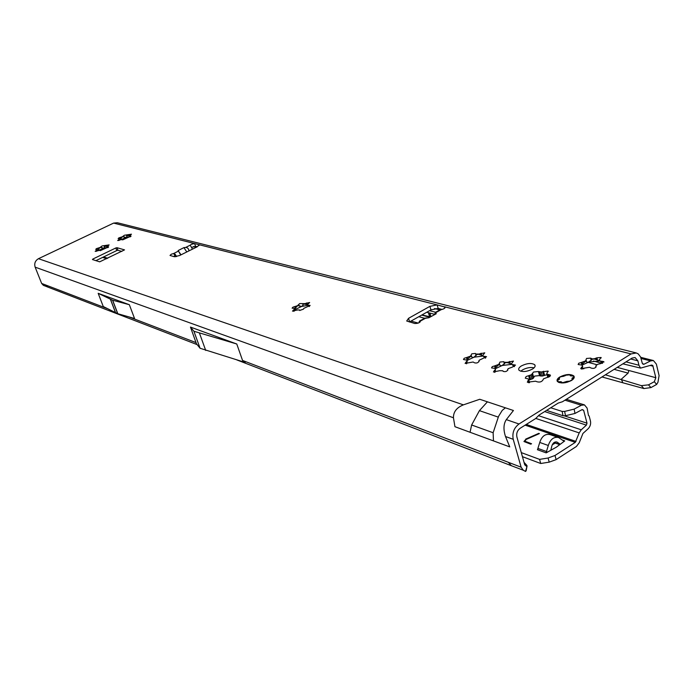 <?xml version="1.0" encoding="UTF-8"?>
<svg xmlns="http://www.w3.org/2000/svg" width="694" height="694" viewBox="0 0 694 694"><rect width="100%" height="100%" fill="white"/><g stroke="black" fill="none" stroke-linecap="round" stroke-linejoin="round"><path stroke-width="1.04" d="M98.531 250.439L103.753 248.209L100.656 247.385L99.511 247.94L97.663 250.734M100.005 247.489L102.07 245.954L109.114 244.904L107.128 246.743L108.62 246.899L100.222 250.69L99.78 250.274L95.165 251.358L97.073 249.909L97.195 249.398L95.72 249.346L96.518 248.608L100.005 247.489M107.232 246.474L104.568 246.153L104.699 247.246L103.753 248.209L107.423 247.359M121.008 239.63L126.039 237.504L123.02 236.663L121.892 237.201L120.045 239.985M122.378 236.758L124.382 235.249L131.452 234.182L129.535 235.977L131.062 236.116L122.76 239.846L121.259 239.595L117.694 240.532L119.55 239.126L119.646 238.623L118.136 238.58L118.917 237.869L122.378 236.758M129.613 235.769L126.915 235.431L127.002 236.524L126.039 237.504L129.882 236.619M294.594 309.802L301.621 306.453L298.247 305.586L296.858 306.332L294.603 309.385M297.457 305.733L299.626 303.582L304.805 303.642L309.654 302.506L307.65 304.466L307.78 305.195L310.149 305.429L303.894 308.318L303.417 309.177L299.704 310.452L299.574 309.949L297.344 309.984L292.486 311.129L294.525 309.142L294.412 308.405L292.096 308.171L292.894 307.182L297.457 305.733M306.809 302.896L307.373 304.614L303.399 303.998L302.836 304.449L303.122 305.213L301.621 306.453L307.824 305.351M466.889 360.542L473.976 357.202L472.84 357.427L470.619 356.352L467.053 359.622L466.463 357.592L470.549 356.1L471.799 353.81L475.459 353.454L475.737 354.027L478.713 354.079L484.776 352.83L482.816 355.267L483.241 356.204L486.555 356.681L479.285 360.186L478.981 361.305C478.131 362.849 476.631 363.344 474.47 362.788L473.126 362.008L465.11 363.396L467.114 360.915L466.776 360.108L463.471 359.501L464.208 358.269L466.463 357.592M483.024 355.718L478.782 354.339L476.865 354.469L473.976 357.202L483.171 356.039M495.082 368.844L502.178 365.504L501.016 365.738L498.847 364.662L495.169 368.028L494.579 365.938L498.769 364.402L499.975 362.034L503.783 361.687L504.087 362.268L507.193 362.346L513.465 361.071L511.521 363.587L512.007 364.567L515.503 365.096L512.45 367.065L508.069 368.696L507.791 369.859C506.967 371.472 505.423 371.984 503.159 371.377L502.838 370.778L499.715 370.691L493.425 371.967L495.412 369.399L494.952 368.419L491.543 367.907L492.263 366.64L494.579 365.938M511.756 364.064L507.271 362.606L505.275 362.736L502.178 365.504L511.912 364.35M528.776 379.956L533.087 378.482L534.649 376.087L539.55 375.593L542.37 376.044L547.054 374.647M531.422 374.743L533.547 372.027L538.449 371.533L541.268 371.967L548.078 371.056L546.759 373.563L547.08 374.144L550.299 375.038C550.646 376.122 549.527 376.955 546.941 377.527L543.454 378.863L542.994 379.948C541.71 381.882 539.706 382.481 537 381.743L535.551 381.206L527.327 382.194L528.698 379.644L528.334 378.95L525.271 378.178L526.139 376.538L531.422 374.743M581.988 365.139L588.703 362.068L587.514 362.32L585.606 361.184L581.754 364.671L581.199 362.511L585.536 360.915L586.525 358.46L590.637 358.13L592.242 358.902L594.394 358.763L596.909 357.8L601.056 357.479L599.226 360.03L599.894 361.036L603.806 361.635L600.726 363.639L598.089 364.159L596.198 365.339L596.059 366.536C595.322 368.236 593.7 368.748 591.193 368.08L589.562 367.282L580.713 368.705L582.578 366.111L581.945 365.096L578.128 364.506L578.77 363.231L581.199 362.511M599.694 360.767L594.463 359.041L592.312 359.18L588.703 362.068L599.789 360.941M192.498 249.129L190.191 245.173L191.362 244.305L194.589 243.568L198.77 244.626L199.187 244.852L197.278 246.76L179.555 255.548L174.333 256.728L170.013 255.453L171.245 254.238L173.734 253.475L175.382 256.78M173.457 256.476L174.723 256.207M191.683 247.394L195.552 246.292L197.313 246.743M520.769 371.247L522.504 369.919C526.538 367.768 530.407 367.065 534.12 367.811M521.402 365.912C518.921 367.499 518.132 368.948 519.034 370.258C522.192 372.27 526.651 371.889 532.419 369.104C534.892 367.508 535.673 366.068 534.762 364.775C531.587 362.771 527.136 363.153 521.402 365.912M559.746 377.016C557.247 378.646 556.484 380.156 557.456 381.535C560.873 383.713 565.567 383.348 571.561 380.433C574.042 378.794 574.797 377.293 573.808 375.931C570.381 373.762 565.688 374.127 559.746 377.016M99.684 261.838L92.449 259.547L92.892 259.027L115.803 247.975L117.008 247.697L124.53 249.883L99.684 261.838M424.277 318.451L428.927 317.739L436.257 313.723L435.338 312.404L434.678 314.59M419.002 322.762L419.393 321.201L420.547 320.984C419.957 322.693 418.022 323.525 414.752 323.491L406.701 321.001L408.549 318.32L429.916 306.349L437.142 304.9L445.054 307.069C445.296 308.084 444.065 308.925 441.358 309.593L439.502 310.123M188.976 250.872C188.647 248.643 187.545 247.498 185.671 247.454L183.91 247.637L178.124 250.551L180.683 254.984M46.75 286.613L43.392 285.364L41.649 283.447L35.142 267.155C34.093 263.486 35.194 260.666 38.465 258.697L113.616 223.095L117.338 222.739L636.068 352.908M479.754 399.276L463.392 404.862C456.652 407.586 453.338 411.889 453.451 417.771L454.943 426.697L470.055 432.267L471.634 424.988L479.433 410.64L487.414 401.826L479.754 399.276M513.439 410.501L505.388 407.82L502.23 410.388L498.604 416.261L493.13 432.744L493.469 440.89L509.76 446.893L505.51 436.517C503.228 429.551 503.497 423.921 506.316 419.627L513.439 410.501M644.119 364.177L643.199 364.298L642.245 363.153L640.588 356.959L638.185 353.871L636.337 352.977L631.054 353.923L518.991 423.991C513.968 427.834 512.051 432.943 513.23 439.302L521.125 467.201L523.302 470.246L525.558 471.443L526.902 466.62L524.742 464.876L516.9 436.994C516.223 433.368 517.316 430.454 520.179 428.25L535.595 418.586L539.212 414.995L558.28 403.049L562.435 401.757L632.069 358.087L635.105 357.549L637.864 360.828L638.931 365.252L640.579 368.106L651.519 365.061L652.759 365.469L655.839 377.701L654.321 381.717L656.645 384.433L657.938 382.307L659.092 375.61L656.368 364.116L653.401 360.542L650.556 360.897L644.119 364.177L642.505 363.76M178.289 251.176L173.734 253.475L175.192 254.282L176.597 256.589M95.911 260.64L116.774 250.56L117.98 250.282L121.849 251.41M409.391 321.999L430.957 309.88L438.174 308.431L442.087 309.429M98.175 293.319L103.259 306.531L117.702 313.697L134.549 318.503L129.344 304.709L112.541 300.181L98.175 293.319L129.344 304.709M190.468 327.082L196.393 343.695L200.072 348.267L193.912 331.255L236.767 343.998L190.468 327.082L193.912 331.255M200.072 348.267L245.199 362.459L242.553 360.446L236.767 343.998M47.773 287.064L45.683 284.991L107.258 308.587M511.331 465.691L508.355 462.308L521.125 467.201M622.917 363.829L640.579 368.106M429.786 317.271L421.666 315.102L429.76 317.279M655.839 377.701L628.894 370.501L628.096 373.12L621.312 379.21L622.848 382.776L601.984 376.955M410.995 321.096L418.23 323.092M582.361 368.445L583.819 368.844M605.402 374.812L641.334 385.647L648.474 384.849L654.321 381.717M526.902 466.62L526.911 465.457L524.039 462.351M526.165 470.584L525.558 471.443M526.113 470.853L527.058 466.056M421.935 314.946L430.48 316.889M656.645 384.433L650.937 387.582L643.902 388.553L622.848 382.776M643.902 388.553L641.334 385.647M648.474 384.849L650.937 387.582M205.719 350.453L199.534 333.328M175.131 256.26L175.192 254.282M180.978 254.837L178.124 250.551M186.79 251.957L183.91 247.637M420.026 322.12L419.393 321.201M582.648 366.389L582.101 369.121M602.427 363.274L599.26 360.056M495.49 369.668L494.909 372.331M514.263 366.632L511.955 364.48M511.938 364.411L511.53 363.595M467.175 361.114L466.628 363.725M485.349 358.156L483.198 356.143M483.163 355.987L482.833 355.293M294.438 308.5L294.508 309.108M294.542 309.186L294.126 311.198M309.108 306.548L307.798 305.213M119.654 238.658L119.307 240.332M129.917 236.116L130.194 236.862L129.587 236.107M97.134 250.04L96.822 251.141M107.787 247.654L107.18 246.891M559.511 382.654L559.364 382.09L558.87 382.455M558.444 382.264L557.308 380.156L557.074 380.806M573.331 379.019L573.079 378.065L574.059 376.885L573.617 376.113L573.981 376.729L573.322 376.07L570.529 375.836L570.199 374.812L565.471 375.081L563.988 376.209M570.997 375.775L570.303 374.777L565.246 375.281M557.317 380.13L557.23 381.197M563.884 376.217L560.648 376.781L559.555 377.458L559.104 379.557L557.542 379.982L558.453 382.203L561.047 381.709L562.565 382.732L566.877 381.388L569.141 381.388L571.223 380.338L572.758 379.141L571.951 378.247L574.059 376.885M537.893 449.382L537.399 449.703L546.161 452.87L556.371 447.17L564.699 440.95M581.91 409.729L583.637 410.267L582.205 409.564L574.988 413.459L574.138 409.13L581.355 405.253L584.452 404.888L587.098 408.072L588.495 415.515L589.163 416.001L590.447 420.963C591.019 423.973 590.23 426.593 588.061 428.823L582.925 433.472L579.23 442.755L576.393 446.476L556.128 459.61L555 455.481L548.087 458.014L539.576 459.376L521.298 452.618M522.443 456.678L540.721 463.497L539.576 459.376M525.722 439.111L538.744 433.368L539.403 433.594L526.147 439.449L524.881 441.219L531.569 443.761L530.684 444.151L523.979 441.54L525.852 439.588M583.637 410.267L587.003 423.175L586.404 425.136L581.26 429.794L579.195 432.909L575.3 442.364L555 455.481M560.084 444.16L556.935 442.035C554.575 441.584 552.866 442.911 551.825 446.025L550.88 450.007M537.503 449.738L539.741 442.451C541.806 436.292 545.198 433.655 549.9 434.548L558.297 437.428M546.057 452.835L548.303 445.487C550.394 439.276 553.795 436.621 558.523 437.506L563.571 440.89L564.673 440.863L562.47 440.1M523.953 441.497L525.349 439.909M524.898 441.297L525.549 442.095L530.962 444.03M538.865 433.828L538.744 433.368M555.226 443.067L552.242 444.802M553.933 443.9L553.647 442.867M540.721 463.497L549.214 462.143L556.128 459.61M547.505 409.798L547.713 410.796L563.016 415.741L562.149 411.429L550.732 407.777M547.713 410.796L547.41 409.859M574.138 409.13L564.638 411.403L562.149 411.429M574.988 413.459L565.497 415.723L563.016 415.741M97.932 248.166L98.444 249.51M120.322 237.426L120.825 238.771M294.759 306.609L295.323 308.327M475.52 353.558L476.101 355.588M478.791 360.897L478.999 361.6M503.844 361.782L504.425 363.864M507.583 369.434L507.808 370.24M531.977 374.422L533.087 378.482M538.449 371.533L539.55 375.593M528.62 375.688L529.73 379.748M590.681 358.199L591.236 360.36M595.773 366.094L596.033 367.143M113.616 223.095L194.589 243.568L195.552 246.292M426.333 317.817L420.547 320.984M438.174 308.431L437.142 304.9L198.77 244.626L199.074 245.485M190.191 245.173L185.671 247.454M38.465 258.697L463.392 404.862M487.414 401.826L505.388 407.82M506.316 419.627L518.991 423.991M631.054 353.923L444.455 306.748L444.837 308.041M441.358 309.593L435.667 312.708M192.498 249.12L191.7 249.528M242.553 360.446L508.355 462.308M505.51 436.517L513.23 439.302M470.055 432.267L493.469 440.89M35.142 267.155L453.451 417.771M41.649 283.447L45.683 284.991M128.963 316.915L196.124 342.645M650.174 365.443L653.097 366.198M429.534 310.678L435.598 312.257M626.023 361.886L638.931 365.252M193.496 246.552L196.263 247.264M434.565 308.552L439.875 309.914M630.655 358.98L637.864 360.828M650.556 360.897L641.126 358.494M628.894 370.501L617.244 367.386M602.175 363.361L593.474 361.036M590.637 358.13L591.219 360.429M418.829 316.698L424.633 318.26M587.965 362.294L597.178 364.784M614.121 369.347L628.096 373.12M471.634 424.988L493.13 432.744M479.433 410.64L498.292 417.129M429.699 316.681L428.519 312.716M429.56 316.646L428.389 312.682M430.844 316.69L429.76 313.037M430.948 316.638L429.89 313.072M110.45 299.4L115.594 312.881M110.546 299.444L115.69 312.925M112.541 300.181L117.702 313.697M112.654 300.216L117.815 313.731M429.916 306.349L430.957 309.88M408.549 318.32L409.625 321.869M92.892 259.027L93.178 259.782M117.008 247.697L117.98 250.282M115.803 247.975L116.774 250.56M582.179 366.909L582.492 368.124M581.355 367.421L581.789 369.113M602.071 361.218L602.574 363.214M600.969 361.288L601.273 362.502M596.909 357.8L597.456 359.978M596.094 358.304L596.398 359.509M590.958 358.633L591.271 359.83M586.161 360.264L586.378 361.114M582.283 362.442L582.596 363.647M528.759 379.87L529.522 382.68M528.429 380.329L529.08 382.706M527.83 380.789L528.342 382.654M548.763 374.526L549.353 376.729M547.904 374.5L548.598 377.094M547.08 374.144L547.93 377.319M546.759 373.563L547.783 377.363M543.489 371.238L544.582 375.307M542.673 371.628L543.766 375.706M541.268 371.967L542.37 376.044M539.88 372.053L540.982 376.122M538.813 371.863L539.915 375.922M532.541 373.303L533.643 377.363M532.576 373.728L533.677 377.788M530.901 375.081L532.012 379.141M529.574 375.558L530.684 379.618M494.961 370.197L495.29 371.359M494.145 370.691L494.614 372.34M513.976 364.732L514.48 366.527M512.953 364.792L513.274 365.955M509.63 361.418L510.211 363.5M508.823 361.895L509.144 363.057M504.052 362.207L504.373 363.361M499.428 363.691L499.706 364.662M495.594 365.877L495.924 367.031M466.654 361.687L466.984 362.815M465.848 362.155L466.307 363.743M485.123 356.343L485.6 358.035M484.134 356.412L484.455 357.549M481.089 353.177L481.662 355.215M480.291 353.645L480.612 354.781M475.702 353.957L476.023 355.094M471.209 355.389L471.495 356.378M467.435 357.523L467.765 358.659M294.004 309.741L294.325 310.695M293.293 310.123L293.683 311.285M299.608 310.027L299.773 310.513M309.16 305.239L309.515 306.332M308.396 305.317L308.709 306.271M306.097 303.278L306.41 304.232M298.784 304.458L299.357 306.167M298.836 304.761L299.149 305.716M295.505 306.531L295.826 307.485M119.047 239.543L119.325 240.289M118.466 239.82L118.735 240.514M130.446 236.047L130.663 236.619M129.431 234.555L129.743 235.387M128.858 234.832L129.136 235.578M126.395 235.249L126.577 235.743M123.593 235.856L124.096 237.192M123.549 236.064L123.827 236.801M120.851 237.357L121.129 238.103M96.561 250.343L96.848 251.089M95.972 250.621L96.24 251.332M108.03 246.821L108.247 247.402M107.492 246.899L107.778 247.645M107.102 245.277L107.414 246.101M106.52 245.555L106.798 246.301M104.065 245.971L104.239 246.439M101.255 246.57L101.766 247.914M101.203 246.778L101.489 247.524M98.461 248.096L98.748 248.842M559.251 379.366L558.974 378.855L559.138 379.471M559.251 379.453L559.26 377.805M567.31 382.247L567.172 381.735L566.391 382.481M566.035 381.908L566.33 382.255L565.506 382.663M561.307 382.168L560.787 382.047L561.22 382.941M572.784 377.727L572.368 379.08M572.958 379.219L572.481 379.8M569.271 374.743L570.216 374.803L570.303 375.792M561.047 381.709L559.121 381.726M565.254 375.74L565.471 375.055M569.878 375.081L570.633 375.836M568.924 381.197L566.877 381.388M571.951 378.247L572.264 379.124M562.791 376.278L560.448 376.894M570.529 375.836L573.53 376.061M572.42 379.124L573.105 379.254M565.506 375.324L562.895 376.269M559.208 378.482L559.468 377.458M559.468 378.941L557.603 379.974M525.132 425.153L575.3 442.364M587.003 423.175L563.97 415.732M547.523 410.423L546.846 410.206M544.66 411.577L586.404 425.136M581.26 429.794L538.457 415.654M556.163 441.878L557.534 442.356M539.741 442.451L548.303 445.487M538.301 448.558L546.855 451.638M554.081 442.529L559.694 444.49M525.549 442.095L525.393 441.558M549.214 462.143L548.087 458.014M576.011 441.427L526.286 424.424M535.829 418.439L579.195 432.909M581.355 405.253L564.951 400.178M106.781 258.706L102.591 257.413M565.497 415.723L564.638 411.403M475.459 353.454L476.11 355.727M503.783 361.687L504.425 363.994M440.187 309.75L435.338 312.404M425.014 318.052L419.861 320.871M47.669 287.03L197.139 344.623M236.828 359.917L511.044 465.579M434.696 314.339L426.741 312.248M653.236 360.498L640.744 357.332M523.302 470.246L511.278 465.665M526.911 465.457L526.72 466.524M46.446 286.188L44.711 285.755L47.452 286.934M573.808 375.931L573.981 376.59M534.762 364.775L535.126 366.128M603.806 361.635L603.919 362.086M601.056 357.479L601.169 357.931M590.993 358.668L591.279 359.778M550.299 375.038L550.437 375.567M547.141 374.248L547.965 377.31M548.078 371.056L548.217 371.585M504.087 362.268L504.373 363.283M475.737 354.027L476.023 355.007M126.377 235.231L126.586 235.787M104.048 245.954L104.247 246.5M574.051 376.981L574.198 377.545M525.028 441.757L524.881 441.219M553.951 442.625L559.581 444.594M103.553 256.954L107.744 258.237M566.33 399.319L584.296 404.845"/></g></svg>
